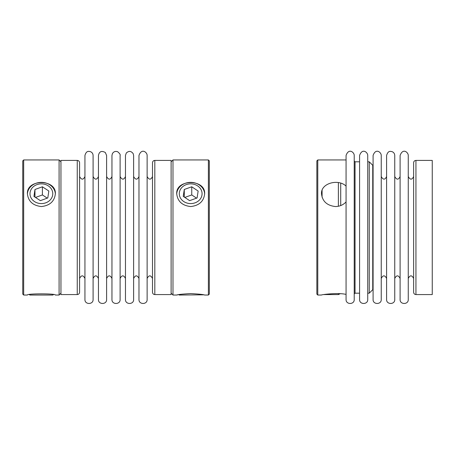 <?xml version="1.0" encoding="UTF-8"?>
<svg xmlns="http://www.w3.org/2000/svg" width="455" height="455" viewBox="0 0 455 455"><rect width="100%" height="100%" fill="white"/><g stroke="black" fill="none" stroke-linecap="round" stroke-linejoin="round"><path stroke-width="0.68" d="M208.384 159.944L209.317 160.877L209.317 294.106L208.384 295.039L208.384 159.944L172.985 159.944L172.985 295.039L176.711 295.039C177.53 294.556 182.188 294.066 190.685 293.577C199.176 294.066 203.834 294.556 204.659 295.039L204.392 294.982M176.711 193.716C175.84 178.912 205.512 178.878 204.659 193.716C203.834 201.309 199.176 205.586 190.696 206.553C182.205 205.603 177.541 201.326 176.711 193.716M203.573 294.823L179.293 295.039L178.644 294.664M177.763 294.829L176.978 294.982M23.683 159.944L23.683 295.039L27.408 295.039C26.538 293.458 56.21 293.452 55.356 295.039L59.087 295.039L59.087 159.944L23.683 159.944L22.75 160.877L22.75 294.106L23.683 295.039M41.382 206.553C32.891 205.586 28.233 201.309 27.408 193.716C26.538 178.889 56.244 178.912 55.356 193.716C54.537 201.309 49.879 205.586 41.382 206.553M60.947 293.174L59.087 295.039M191.748 186.789L198.141 191.049L197.083 197.976L189.621 200.644L183.228 196.384L184.286 189.462L191.748 186.789L191.748 194.945L196.577 198.158M191.748 194.945L184.798 197.43M184.286 197.095L184.286 189.462M201.212 189.951A11.392 9.868 0 0 0 181.653 187.705A11.392 9.868 0 0 0 189.189 203.499A11.392 9.868 0 0 0 201.212 189.951M204.653 194.092A13.974 12.103 0 0 0 203.601 189.843A13.974 12.103 0 0 0 188.177 182.557A13.974 12.103 0 0 0 176.716 194.092M42.4 186.789L48.827 191.015L47.803 197.948L40.364 200.649L33.943 196.418L34.961 189.49L42.4 186.789L42.4 194.939L47.269 198.141M42.4 194.939L35.501 197.447M34.961 197.089L34.961 189.49M51.887 189.906A11.392 9.868 0 0 0 32.316 187.744A11.392 9.868 0 0 0 39.943 203.504A11.392 9.868 0 0 0 51.887 189.906M55.351 194.092A13.974 12.103 0 0 0 54.27 189.786A13.974 12.103 0 0 0 38.84 182.563A13.974 12.103 0 0 0 27.414 194.092M53.423 294.664L52.774 295.039L29.99 295.039L29.342 294.664M171.12 294.573L171.12 160.41L154.814 160.41L154.814 294.573L171.12 294.573M120.109 278.454C121.894 274.985 123.68 274.985 125.466 278.454M77.253 294.573L60.947 294.573L60.947 160.41L77.253 160.41C78.669 160.547 79.443 161.326 79.585 162.742L79.585 292.241C79.443 293.657 78.669 294.436 77.253 294.573L77.253 160.41M125.466 299.509L125.466 155.474L126.297 153.011C128.856 150.69 131.159 150.918 133.213 153.699L133.622 155.474L133.622 299.509C133.872 304.77 125.216 304.77 125.466 299.509M111.958 299.509L111.958 155.474L112.385 153.659C113.636 151.617 115.399 150.98 117.674 151.743C119.739 153.494 120.552 154.74 120.109 155.474L120.109 299.509C120.365 304.77 111.708 304.77 111.958 299.509M84.937 299.509L84.937 155.474C86.399 150.252 89.043 151.407 90.477 151.669C92.132 152.397 93.002 153.665 93.093 155.474L93.093 299.509C93.343 304.77 84.687 304.77 84.937 299.509M79.585 278.454C81.365 274.985 83.151 274.985 84.937 278.454M106.601 278.454C108.387 274.985 110.173 274.985 111.958 278.454M138.974 299.509L138.974 155.474C141.721 147.642 147.255 152.453 147.13 155.474L147.13 299.509C147.38 304.77 138.724 304.77 138.974 299.509M147.13 278.454C148.916 274.985 150.702 274.985 152.488 278.454M133.622 278.454C135.408 274.985 137.194 274.985 138.974 278.454M93.093 278.454C94.879 274.985 96.665 274.985 98.451 278.454M154.814 294.573C153.403 294.436 152.624 293.657 152.488 292.241L152.488 162.742C152.624 161.326 153.403 160.547 154.814 160.41M98.451 299.509L98.451 155.474C99.275 151.452 101.567 150.463 105.332 152.516L106.601 155.474L106.601 299.509C106.851 304.77 98.195 304.77 98.451 299.509M317.778 295.039L316.845 294.106L316.845 160.877L317.778 159.944L317.778 295.039L321.503 295.039C320.809 294.664 338.463 292.434 346.067 294.419M346.067 201.923C343.263 204.898 339.737 206.445 335.477 206.553C326.986 205.586 322.328 201.309 321.503 193.716C320.798 183.098 338.486 178.576 346.067 186.129M354.223 160.985L355.042 161.809L355.042 293.174L354.223 293.998M355.042 293.174L359.581 293.174M367.731 293.174L369.25 293.174L369.25 161.809L367.731 161.809M369.25 293.174L372.747 289.681L372.747 165.301L369.25 161.809M432.25 294.573L432.25 160.41L415.944 160.41L415.944 294.573L432.25 294.573M381.239 278.454C383.025 274.985 384.811 274.985 386.596 278.454M322.077 197.214L322.077 190.338M323.966 294.573L338.384 294.573L338.384 293.64M386.596 299.509L386.596 155.474C388.155 150.156 390.703 151.464 392.073 151.646C393.768 152.362 394.656 153.636 394.752 155.474L394.752 299.509C395.003 304.77 386.346 304.77 386.596 299.509M373.089 299.509L373.089 155.474C375.83 147.642 381.364 152.453 381.239 155.474L381.239 299.509C381.495 304.77 372.838 304.77 373.089 299.509M346.067 299.509L346.067 155.474C348.809 147.642 354.348 152.453 354.223 155.474L354.223 299.509C354.473 304.77 345.817 304.77 346.067 299.509M340.715 183.126L340.715 205.569M340.164 293.742L338.384 294.573M372.747 277.129L373.089 278.454M400.104 299.509L400.104 155.474C402.971 147.562 408.357 152.533 408.26 155.474L408.26 299.509C408.51 304.77 399.854 304.77 400.104 299.509M408.26 278.454C410.046 274.985 411.832 274.985 413.618 278.454M394.752 278.454C396.538 274.985 398.324 274.985 400.104 278.454M415.944 294.573C414.533 294.436 413.754 293.657 413.618 292.241L413.618 162.742C413.754 161.326 414.533 160.547 415.944 160.41M359.581 299.509L359.581 155.474C362.322 147.642 367.856 152.453 367.731 155.474L367.731 299.509C367.981 304.77 359.325 304.77 359.581 299.509M338.384 206.257L338.384 182.58M208.384 295.039L204.659 295.039M171.12 293.174L172.985 295.039M171.12 161.809L172.985 159.944M60.947 161.809L59.087 159.944M125.466 176.54C123.823 179.992 122.037 179.992 120.109 176.54M84.937 176.54C83.293 179.992 81.508 179.992 79.585 176.54M111.958 176.54C110.309 179.992 108.529 179.992 106.601 176.54M152.488 176.54C150.838 179.992 149.052 179.992 147.13 176.54M138.98 176.54C137.33 179.992 135.544 179.992 133.622 176.54M98.451 176.54C96.801 179.992 95.015 179.992 93.093 176.54M317.778 159.944L346.067 159.944M355.042 161.809L359.581 161.809M386.596 176.54C384.953 179.992 383.167 179.992 381.239 176.54M373.089 176.54L372.747 177.854M413.618 176.54C411.968 179.992 410.183 179.992 408.26 176.54M400.11 176.54C398.461 179.992 396.675 179.992 394.752 176.54"/></g></svg>

